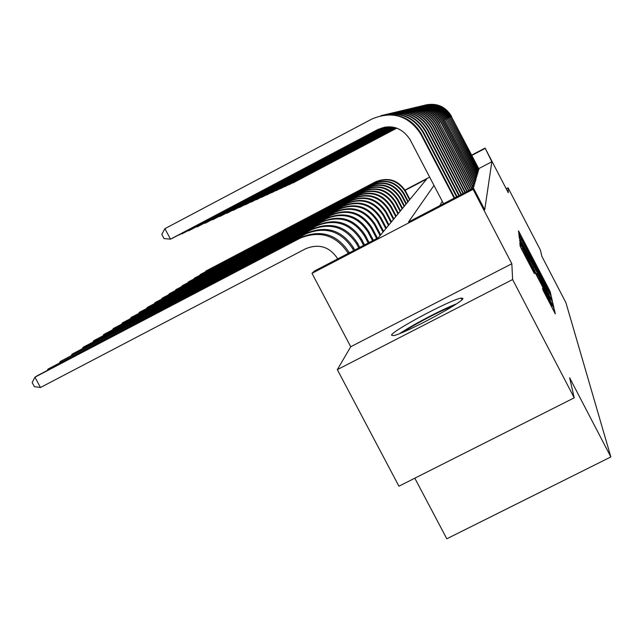 <?xml version="1.0" encoding="UTF-8"?>
<svg xmlns="http://www.w3.org/2000/svg" width="643" height="643" viewBox="0 0 643 643"><rect width="100%" height="100%" fill="white"/><g stroke="black" fill="none" stroke-linecap="round" stroke-linejoin="round"><path stroke-width="0.96" d="M550.07 293.811L551.147 295.732L550.279 291.962L548.616 288.57L518.515 230.853L518.805 233.505L519.962 235.868L543.399 279.914L550.07 293.811M462.896 298.424L461.119 298.087C450.807 299.566 392.246 330.735 391.458 335.18L393.508 335.63C404.503 333.781 464.166 301.784 462.896 298.424M542.949 290.073L555.295 313.872L554.186 308.937L552.377 305.24L519.801 242.805L520.179 246.269L521.971 249.966L534.413 273.685L534.132 271.925L522.373 248.343L547.225 295.643L552.007 305.586L542.596 288.152L542.949 290.073M574.223 397.84L398.933 486.196L337.326 369.637L512.616 279.536L574.223 397.84L569.626 377.754L610.85 456.94L565.928 302.708L541.832 256.292L540.417 250.143L508.034 187.764L508.275 192.731L485.087 148.075L491.839 161.771L484.726 209.771L473.457 188.11L473.095 189.339L312 273.339L314.266 271.121L378.389 237.677L426.751 179.011L405.154 190.32M512.616 279.536L511.828 263.751L473.095 189.339M550.866 298.521L552.433 301.334L551.421 296.937L549.717 293.457L518.909 234.349L519.231 237.452L520.926 240.924L550.866 298.521M552.763 302.773L553.832 307.418L552.224 304.541L521.433 245.313L519.552 240.313L534.984 268.854L519.335 238.376L551.011 299.18L552.763 302.773L551.614 303.359M508.034 187.764L506.194 188.72M491.839 161.771L478.714 168.627M442.215 201.195L439.868 205.623M478.931 169.029L478.183 170.041M478.472 170.58L477.701 171.625M478.006 172.187L477.202 173.28M477.516 173.859L476.68 174.992M477.002 175.595L476.133 176.777M476.471 177.404L475.571 178.633M475.924 179.293L475.812 180.136L474.976 180.57L475.434 181.43M475.346 181.254L475.233 182.138L474.357 182.588L474.839 183.48M474.743 183.303L474.63 184.219L473.714 184.702L474.221 185.634M474.116 185.441L473.995 186.406L473.039 186.896M473.457 187.676L473.481 188.166M414.815 478.191L446.805 538.786L610.85 456.94M511.828 263.751L350.732 346.73L337.326 369.637M350.732 346.73L312 273.339M433.993 185.441L408.506 221.98L473.457 188.11M484.959 148.525L471.833 155.405M404.977 190.039L429.645 177.114M471.681 155.1L485.087 148.075M549.235 292.959L521.208 239.035L544.364 284.544L549.235 292.959M546.325 291.633L550.561 299.316L545.915 289.68L537.323 273.371L546.325 291.633L545.682 291.962M409.945 199.41L405.741 191.381C398.218 179.927 388.107 176.761 375.432 181.881L205.696 271.153L374.965 182.226C387.689 177.09 397.824 180.273 405.387 191.767L409.599 199.828M205.358 271.756L205.873 271.483M478.995 169.157L451.322 116.439L478.898 169.495M396.707 128.134L292.806 183.014L396.771 128.158M425.465 105.018C436.734 102.824 445.35 106.625 451.322 116.439M426.188 104.841C437.248 102.88 445.695 106.706 451.515 116.327M477.701 169.109L478.496 168.691M408.201 201.524L403.925 193.35C396.249 181.68 385.961 178.449 373.044 183.665L200.174 274.585L372.554 184.027C385.519 178.794 395.847 182.033 403.547 193.752L407.839 201.958M199.82 275.204L200.351 274.923M406.392 203.718L402.028 195.392C394.207 183.496 383.718 180.201 370.569 185.514L194.435 278.146L370.055 185.899C383.268 180.562 393.789 183.866 401.642 195.802L406.014 204.169M194.073 278.789L194.435 278.146L194.628 278.499M404.511 206.001L400.067 197.505C392.093 185.385 381.403 182.025 367.989 187.443L188.479 281.843L367.458 187.836C380.921 182.403 391.659 185.771 399.665 197.94L404.125 206.467M188.11 282.51L188.479 281.843L188.68 282.213M478.545 170.716L450.349 117.002L478.448 171.062M396.393 128.029L288.876 184.822L396.458 128.045M423.986 105.372C435.472 103.129 444.257 107.003 450.349 117.002M424.734 105.187C436.01 103.185 444.61 107.084 450.55 116.889M477.21 170.676L478.03 170.242M478.079 172.332L449.336 117.589L477.974 172.694M396.056 127.917L284.785 186.695L396.128 127.941M422.451 105.741C434.162 103.443 443.123 107.397 449.336 117.589M423.231 105.548C434.716 103.507 443.485 107.477 449.537 117.476M476.696 172.308L477.556 171.858M477.588 174.004L448.275 118.199L477.484 174.382M395.702 127.812L280.533 188.648L395.775 127.828M420.86 106.119C432.795 103.772 441.942 107.799 448.275 118.199M421.663 105.918C433.382 103.836 442.32 107.887 448.493 118.079M476.158 173.996L477.05 173.53M402.55 208.372L398.025 199.708C389.891 187.346 378.984 183.922 365.312 189.444L182.291 285.685L364.758 189.854C378.494 184.316 389.441 187.748 397.599 200.166L402.156 208.854M181.905 286.384L182.291 285.685L182.499 286.071M477.082 175.748L447.182 118.834L476.969 176.142M395.324 127.7L276.12 190.674L395.397 127.724M419.196 106.513C431.381 104.118 440.712 108.225 447.182 118.834M420.04 106.304C431.983 104.182 441.106 108.313 447.399 118.706M475.603 175.756L476.535 175.274M456.337 303.93C442.263 309.299 412.235 325.02 399.85 333.5M403.065 332.182C413.682 324.779 441.243 310.344 453.419 305.827M400.517 210.84L395.895 202.006C387.6 189.388 376.476 185.899 362.523 191.526L175.852 289.68L361.953 191.952C375.954 186.301 387.126 189.806 395.461 202.473L400.099 211.346M175.451 290.403L175.852 289.68L176.069 290.081M476.559 177.564L446.041 119.502L476.439 177.974M394.923 127.587L271.523 192.779L395.003 127.611M417.468 106.931C429.91 104.471 439.426 108.659 446.041 119.502M418.344 106.714C430.537 104.544 439.844 108.755 446.266 119.365M475.024 177.597L475.997 177.09M398.403 213.404L393.677 204.394C385.213 191.518 373.856 187.949 359.622 193.696L169.157 293.843L359.027 194.146C373.318 188.375 384.723 191.952 393.227 204.884L397.969 213.934M168.739 294.598L169.157 293.843L169.374 294.261M476.013 179.453L444.843 120.185L475.884 179.879M394.489 127.483L266.741 194.982L394.577 127.507M415.667 107.357C428.367 104.841 438.1 109.117 444.843 120.185M416.576 107.132C429.026 104.913 438.526 109.222 445.093 120.048M474.421 179.501L475.434 178.979M396.192 216.088L391.37 206.877C382.722 193.736 371.132 190.095 356.592 195.962L162.173 298.175L355.973 196.42C370.569 190.537 382.215 194.186 390.896 207.392L395.742 216.635M161.739 298.963L162.173 298.175L162.406 298.617M414.735 107.574C427.45 105.307 437.16 109.704 443.855 120.763L474.96 180.546M413.787 107.807C426.767 105.227 436.71 109.591 443.606 120.908L475.314 181.873M394.03 127.378L261.749 197.272L394.127 127.394M473.795 181.495L474.847 180.948M393.894 218.877L388.967 209.473C380.126 196.051 368.286 192.329 353.441 198.317L154.891 302.7L352.79 198.8C367.7 192.787 379.595 196.525 388.468 210.012L393.42 219.456M154.441 303.52L154.891 302.7L155.14 303.15M412.814 108.024C425.803 105.709 435.729 110.202 442.577 121.503L474.357 182.58M411.825 108.273C425.095 105.629 435.255 110.09 442.312 121.656L474.711 183.946M393.54 127.274L256.549 199.66L393.645 127.29M473.135 183.577L474.229 182.998M391.483 221.795L386.451 212.19C377.417 198.462 365.312 194.66 350.146 200.777L147.295 307.418L349.471 201.283C364.702 195.142 376.862 198.96 385.937 212.745L390.992 222.398M146.829 308.27L147.295 307.418L147.552 307.893M410.813 108.506C424.091 106.135 434.234 110.725 441.235 122.283L473.722 184.71M409.776 108.763C423.343 106.055 433.736 110.612 440.961 122.443L474.076 186.116M393.01 127.177L251.116 202.151L393.114 127.193M472.444 185.747L473.594 185.144M388.975 224.841L383.823 215.019C374.588 200.986 362.21 197.096 346.706 203.357L139.362 312.345L345.998 203.879C361.575 197.602 374.001 201.508 383.284 215.598L388.46 225.468M138.872 313.237L139.362 312.345L139.627 312.844M473.57 187.877L439.547 123.255L473.32 188.182M392.431 127.081L245.441 204.755L392.551 127.097M407.63 109.278C421.511 106.489 432.152 111.151 439.547 123.255M408.715 109.005C422.298 106.577 432.667 111.271 439.828 123.094M245.304 204.498L244.895 204.715M471.721 188.021L472.926 187.394M386.347 228.032L381.074 217.985C371.622 203.63 358.963 199.651 343.105 206.041L131.059 317.497L342.365 206.596C358.296 200.174 371.011 204.169 380.511 218.588L385.808 228.691M130.553 318.43L131.059 317.497L131.341 318.02M406.521 109.527C420.418 107.043 431.035 111.85 438.365 123.938L472.123 188.801M405.387 109.816C419.598 106.955 430.488 111.721 438.06 124.115L471.817 188.962M391.804 126.992L239.501 207.48L391.933 127.009M239.357 207.215L238.931 207.44M383.59 231.376L378.197 221.088C368.519 206.395 355.563 202.32 339.327 208.862L122.379 322.89L338.556 209.441C354.864 202.867 367.884 206.966 377.61 221.722L383.027 232.059M121.848 323.871L122.379 322.89L122.668 323.437M404.222 110.074C418.448 107.526 429.315 112.445 436.83 124.83L470.555 189.621M403.032 110.379C417.588 107.429 428.752 112.316 436.509 125.015L470.234 189.789M391.121 126.92L233.28 210.341L391.265 126.936M233.128 210.052L232.686 210.293M380.704 234.872L375.182 224.343C365.264 209.296 351.994 205.117 335.373 211.82L113.272 328.549L334.561 212.431C351.263 205.696 364.597 209.891 374.564 225.01L380.109 235.595M112.718 329.57L113.272 328.549L113.578 329.12M401.811 110.652C416.383 108.04 427.523 113.08 435.215 125.763L468.908 190.481M400.557 110.966C415.482 107.936 426.928 112.935 434.885 125.956L468.57 190.658M390.365 126.864L226.762 213.331L390.526 126.872M226.601 213.034L226.135 213.283M377.473 238.159L372.016 227.751C361.848 212.335 348.257 208.059 331.225 214.923L103.724 334.473L330.373 215.558C347.485 208.662 361.149 212.962 371.365 228.458L376.669 238.577M103.145 335.55L103.724 334.473L104.045 335.075M399.279 111.255C414.221 108.579 425.634 113.739 433.527 126.743L467.18 191.381M397.961 111.585C413.272 108.466 425.007 113.586 433.173 126.944L466.826 191.566M389.529 126.824L219.914 216.474L389.706 126.832M219.753 216.161L219.263 216.418M373.382 240.289L368.688 231.343C358.264 215.534 344.326 211.145 326.869 218.178L93.701 340.702L325.969 218.853C343.515 211.78 357.524 216.193 367.997 232.083L372.538 240.731M93.098 341.827L93.701 340.702L94.039 341.337M396.618 111.89C411.938 109.141 423.649 114.43 431.742 127.772L465.363 192.329M395.236 112.236C410.941 109.029 422.99 114.277 431.381 127.989L464.993 192.522M388.581 126.816L212.729 219.769L388.782 126.816M212.552 219.448L212.037 219.713M369.082 242.54L365.184 235.113C354.486 218.901 340.187 214.4 322.28 221.61L83.156 347.252L321.331 222.317C339.335 215.067 353.706 219.593 364.46 235.893L368.198 242.998M82.521 348.434L83.156 347.252L83.51 347.911M393.813 112.557C409.543 109.728 421.559 115.161 429.87 128.857L463.45 193.326M392.359 112.927C408.49 109.615 420.868 114.993 429.484 129.082L463.056 193.527M387.504 126.856L205.165 223.242L387.729 126.84M204.98 222.896L204.442 223.185M364.549 244.903L361.495 239.092C350.515 222.446 335.831 217.816 317.449 225.219L72.056 354.14L316.452 225.966C334.931 218.524 349.688 223.177 360.739 239.911L363.608 245.393M71.389 355.386L72.056 354.14L72.434 354.848M390.864 113.256C407.011 110.355 419.357 115.933 427.9 129.999L461.441 194.371M389.32 113.65C405.902 110.226 418.625 115.756 427.491 130.232L461.023 194.588M386.234 126.96L197.192 226.907L386.507 126.936M196.999 226.537L197.192 226.907L196.428 226.842M359.767 247.394L357.604 243.287C346.312 226.183 331.233 221.433 312.345 229.029L60.346 361.414L311.292 229.816C330.277 222.181 345.452 226.955 356.801 244.155L358.778 247.909M59.654 362.724L60.346 361.414L60.747 362.154M387.745 114.004C404.343 111.014 417.034 116.745 425.811 131.204L459.311 195.48M386.113 114.414C403.169 110.877 416.262 116.56 425.385 131.453L458.869 195.713M384.707 127.185L188.785 230.765L385.028 127.129M188.576 230.379L188.785 230.765L187.981 230.692M354.711 250.031L353.497 247.724C341.883 230.138 326.371 225.251 306.96 233.055L47.992 369.09L305.851 233.891C325.366 226.039 340.967 230.95 352.645 248.64L353.666 250.577M47.269 370.472L47.992 369.09L48.41 369.87M384.45 114.792C401.521 111.705 414.574 117.605 423.608 132.482L457.06 196.654M382.722 115.226C400.284 111.569 413.754 117.404 423.158 132.747L456.594 196.903M382.939 127.563L181.712 234.004L381.291 128.359M179.678 234.43L179.895 234.84L179.051 234.767M337.736 258.88L337.728 258.864C329.722 246.743 319.024 243.367 305.642 248.745L40.477 387.504L34.368 386.644L32.15 382.537L34.923 377.2L300.08 238.199C320.166 230.122 336.217 235.185 348.241 253.382L348.249 253.398M40.477 387.504L34.923 377.2L37.599 375.544L301.262 237.315C321.227 229.286 337.189 234.317 349.141 252.418L349.358 252.82M380.953 115.619C398.531 112.445 411.978 118.513 421.278 133.832L454.681 197.899M443.525 203.718L410.138 139.724C402.076 127.451 391.265 124.067 377.698 129.589L170.499 239.156L164.913 228.659L372.112 118.907C392.471 110.604 408.699 115.668 420.795 134.106L454.191 198.157M164.913 228.659L161.819 234.39L164.045 238.585L170.499 239.156L172.42 238.272L377.698 129.589M519.102 234.173L520.083 233.666M547.924 288.924L548.616 288.57M549.371 292.428L550.279 291.962M519.367 237.806L520.492 237.227M548.543 294.06L549.717 293.457M550.328 297.5L551.421 296.937M520.219 239.55L521.208 239.035M520.38 239.871L521.256 239.421M526.014 250.722L526.625 250.408M543.761 284.857L544.364 284.544M520.573 243.617L521.2 243.295M532.902 267.367L533.545 267.038M534.437 270.333L535.161 269.964L534.437 270.333M549.765 299.823L551.011 299.18M536.294 273.902L537.323 273.371M536.801 274.874L537.532 274.497M538.641 278.411L539.284 278.081M543.584 291.464L544.235 291.126M546.984 298.063L547.667 297.717M526.4 258.47L527.075 258.116M531.657 268.589L532.34 268.235M533.561 272.222L534.132 271.925M520.251 246.47L521.497 245.827M552.964 309.564L554.186 308.937M375.432 181.881L374.965 182.226M403.925 193.35L403.547 193.752M373.044 183.665L372.554 184.027M402.028 195.392L401.642 195.802M370.569 185.514L370.055 185.899M400.067 197.505L399.665 197.94M367.989 187.443L367.458 187.836M398.025 199.708L397.599 200.166M365.312 189.444L364.758 189.854M395.895 202.006L395.461 202.473M362.523 191.526L361.953 191.952M393.677 204.394L393.227 204.884M359.622 193.696L359.027 194.146M391.37 206.877L390.896 207.392M356.592 195.962L355.973 196.42M388.967 209.473L388.468 210.012M353.441 198.317L352.79 198.8M386.451 212.19L385.937 212.745M350.146 200.777L349.471 201.283M383.823 215.019L383.284 215.598M346.706 203.357L345.998 203.879M381.074 217.985L380.511 218.588M343.105 206.041L342.365 206.596M378.197 221.088L377.61 221.722M339.327 208.862L338.556 209.441M375.182 224.343L374.564 225.01M335.373 211.82L334.561 212.431M372.016 227.751L371.365 228.458M331.225 214.923L330.373 215.558M368.688 231.343L367.997 232.083M326.869 218.178L325.969 218.853M365.184 235.113L364.46 235.893M322.28 221.61L321.331 222.317M361.495 239.092L360.739 239.911M317.449 225.219L316.452 225.966M427.9 129.999L427.491 130.232M357.604 243.287L356.801 244.155M312.345 229.029L311.292 229.816M425.811 131.204L425.385 131.453M353.497 247.724L352.645 248.64M306.96 233.055L305.851 233.891M423.608 132.482L423.158 132.747M349.141 252.418L348.241 253.382M301.262 237.315L300.08 238.199M421.278 133.832L420.795 134.106M461.119 298.087L461.963 299.686M548.479 293.939L549.307 293.513M549.725 299.742L550.561 299.316M551.131 306.036L552.007 305.586M521.401 248.849L522.325 248.367"/></g></svg>
